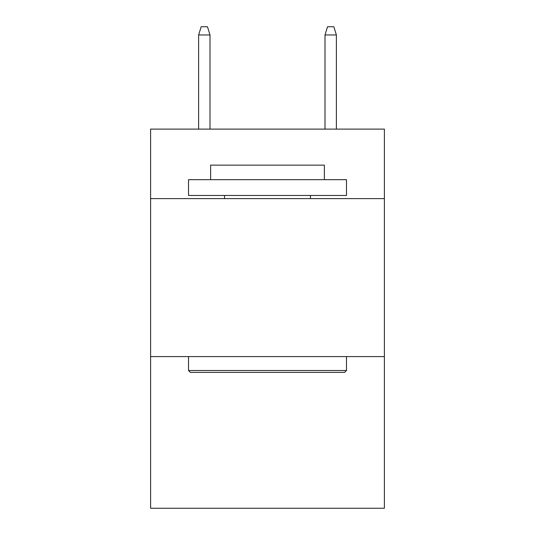 <?xml version="1.0" encoding="UTF-8"?>
<svg xmlns="http://www.w3.org/2000/svg" width="535" height="535" viewBox="0 0 535 535"><rect width="100%" height="100%" fill="white"/><g stroke="black" fill="none" stroke-linecap="round" stroke-linejoin="round"><path stroke-width="0.8" d="M384.397 198.625L384.397 129.116L150.602 129.116L150.602 198.625L384.397 198.625L384.397 508.25L150.602 508.25L150.602 198.625M384.397 356.598L150.602 356.598M190.406 372.393L188.514 370.501L346.486 370.501L344.593 372.393L190.406 372.393M346.486 179.666L346.486 195.462L188.514 195.462L188.514 179.666L346.486 179.666M210.629 179.666L210.629 165.134L324.37 165.134L324.37 179.666M346.486 356.598L346.486 370.501M188.514 356.598L188.514 370.501M310.467 195.462L310.467 198.625M224.533 195.462L224.533 198.625M210.001 129.116L210.001 34.962L198.625 34.962L198.625 129.116M198.625 34.962L201.153 26.75L207.473 26.75L210.001 34.962M324.999 34.962L327.527 26.75L333.847 26.75L336.375 34.962L324.999 34.962L324.999 129.116M336.375 34.962L336.375 129.116"/></g></svg>
